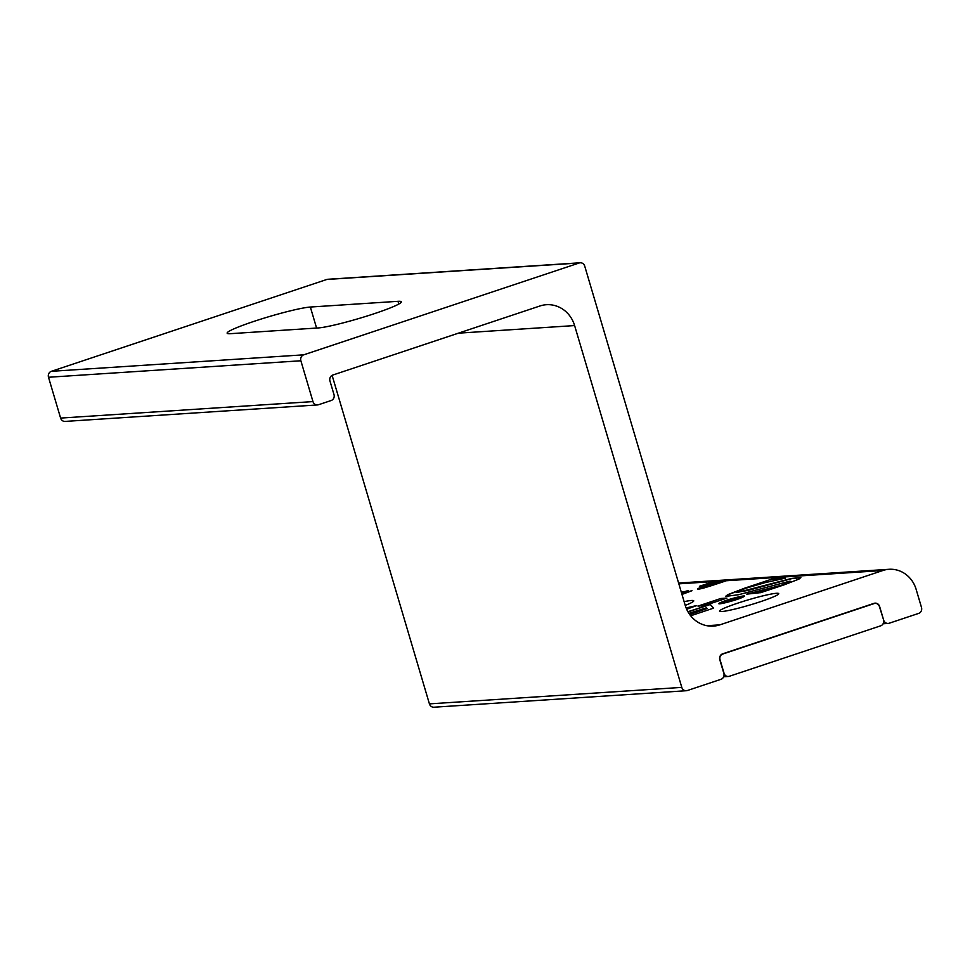 <?xml version="1.0" encoding="UTF-8"?>
<svg xmlns="http://www.w3.org/2000/svg" width="970" height="970" viewBox="0 0 970 970"><rect width="100%" height="100%" fill="white"/><g stroke="black" fill="none" stroke-linecap="round" stroke-linejoin="round"><path stroke-width="1.45" d="M253.752 321.446A45.129 3.953 -16.5 0 0 227.138 333.183A45.129 3.953 -16.5 0 0 230.46 333.68L318.087 327.957A45.129 3.953 -16.5 0 0 367.072 316.014A45.129 3.953 -16.5 0 0 401.301 301.815A45.129 3.953 -16.5 0 0 397.991 301.318L310.351 307.041A45.129 3.953 -16.5 0 0 253.752 321.446M685.232 605.389A30.87 2.704 -16.5 0 0 693.732 600.83A30.87 2.704 -16.5 0 0 684.117 601.655M760.516 601.667A30.87 2.704 -16.5 0 0 778.728 593.64A30.87 2.704 -16.5 0 0 737.734 603.158A30.87 2.704 -16.5 0 0 719.522 611.173A30.87 2.704 -16.5 0 0 760.516 601.667M882.833 570.518L719.873 624.85A29.682 27.584 86.3 0 1 713.411 626.111A29.682 27.584 86.3 0 1 685.184 605.256L584.728 266.119A4.753 4.413 -93.7 0 0 579.187 262.991L303.731 354.826A4.753 4.413 -93.7 0 0 300.87 360.767L312.97 401.592A4.753 4.413 86.3 0 0 318.512 404.732L331.134 400.525A4.753 4.413 86.3 0 0 333.995 394.584L329.958 380.98A4.753 4.413 -93.7 0 1 332.819 375.038L539.938 305.986A29.682 27.584 -93.7 0 1 546.401 304.713A29.682 27.584 -93.7 0 1 574.616 325.568L681.789 687.39A4.753 4.413 86.3 0 0 687.342 690.531L720.989 679.315A4.753 4.413 86.3 0 0 723.85 673.374L719.813 659.758A4.753 4.413 -93.7 0 1 722.674 653.816L874.067 603.34A4.753 4.413 -93.7 0 1 879.62 606.48L883.646 620.085A4.753 4.413 86.3 0 0 889.199 623.225L918.638 613.404A4.753 4.413 86.3 0 0 921.5 607.475L916.129 589.323A28.506 26.481 -93.7 0 0 889.029 569.293A28.506 26.481 -93.7 0 0 882.833 570.518L678.842 583.843M760.856 592.597L746.791 594.149L781.48 585.201L789.471 582.158L790.562 581.333L789.701 581.212L738.57 594.719L725.511 596.417L727.815 594.634L744.232 588.317L772.144 579.005L785.361 578.144L764.99 582.667L746.33 588.099L737.515 591.457L736.315 592.367L737.309 592.512L791.702 578.411L800.856 577.562L798.928 579.114L784.439 584.728L760.516 592.706M698.109 589.19C696.411 589.093 698.994 587.929 705.857 585.686L709.882 584.413L705.942 584.655L699.418 586.292L712.974 581.867C709.64 582.934 708.755 583.394 710.343 583.249L718.831 582.63L725.511 581.03C699.855 589.602 701.383 588.608 698.109 589.19L697.563 589.033M710.404 583.479L718.831 582.63M681.34 592.27L688.239 590.766M681.413 592.5L687.779 590.706L681.74 593.616M681.886 594.113L691.998 590.706L681.983 594.416M687.815 591.967L691.707 590.669M687.924 611.706L710.343 604.492L713.641 608.129L690.676 615.78M689.597 614.349L706.997 608.554L706.475 607.79L688.918 613.355M686.117 607.935L696.702 605.559L686.675 609.245M726.942 598.09L704.123 605.692L697.976 606.092L720.795 598.49L726.942 598.09M742.705 597.229C735.527 600.733 712.101 606.383 720.625 602.552C727.815 599.06 751.229 593.41 742.705 597.229L744.245 596.162M719.085 603.631L720.625 602.552M332.104 375.354L429.419 703.88A4.753 4.413 86.3 0 0 433.942 707.215L686.311 690.725M580.218 262.785L327.848 279.275A4.753 4.413 -93.7 0 0 326.817 279.469L51.361 371.316A4.753 4.413 -93.7 0 0 48.5 377.257L60.601 418.082A4.753 4.413 86.3 0 0 65.111 421.416L317.481 404.939M747.761 594.076L749.167 593.361M749.228 593.591L764.59 590.366L781.553 585.419L790.562 581.333M725.584 596.514L727.888 594.865L744.305 588.535L770.119 579.684M770.192 579.914L772.144 579.005M772.217 579.236L784.5 578.435M736.315 592.367L747.979 590.439L791.762 578.629L800.856 577.683M718.903 582.861L720.613 582.655M697.685 589.13L703.929 586.583M704.462 584.861L709.652 583.128M703.614 586.971L703.589 587.626L715.763 584.025L710.476 584.352L703.517 587.396L703.553 586.741M681.959 594.331L682.904 594.137M681.692 593.458L684.42 591.967L681.437 592.585M683.923 592.767L684.42 591.967M689.743 614.556L706.997 608.554M686.202 608.166L696.605 605.716M688.045 611.924L710.343 604.492M710.404 604.722L713.532 608.166M698.897 606.032L720.795 598.49M720.868 598.708L726.081 598.369M721.074 603.655L720.201 603.291L721.631 602.309C728.143 599.133 749.483 593.992 741.698 597.471C735.187 600.648 713.847 605.801 721.631 602.309M719.182 603.716L720.807 602.734M742.317 596.356L744.22 596.295M741.698 597.471L743.129 596.501L742.596 597.278M733.405 598.757L739.625 598.017C728.421 601.679 725.184 602.503 729.925 600.491L722.347 602.321L733.405 598.769M727.718 601.485L730.822 600.297M728.021 601.521L729.925 600.491M731.562 599.496L733.441 598.866M733.478 598.987L737.818 598.72M733.441 599.375C725.972 601.739 732.811 600.406 735.684 599.23L730.749 600.903M883.44 620.157A4.51 4.195 -93.7 0 1 880.724 625.808L729.331 676.284A4.51 4.195 -93.7 0 1 724.056 673.301L720.031 659.685A4.51 4.195 -93.7 0 1 722.747 654.047L874.14 603.57A4.51 4.195 -93.7 0 1 879.414 606.553L883.646 620.085M706.827 625.698L719.873 624.85M429.419 703.88L681.789 687.39M458.398 333.171L574.616 325.568M60.601 418.082L312.97 401.592M48.5 377.257L300.87 360.767M51.361 371.316L303.731 354.826M326.817 279.469L579.187 262.991M398.791 304.046L397.991 301.318M316.584 328.054L310.351 307.041M722.747 654.047L722.044 654.095M874.14 603.57L873.206 603.631M678.612 583.043L889.029 569.293M883.088 623.759L888.168 623.431M728.349 676.466L723.656 676.781M875.122 603.376L873.691 603.473"/></g></svg>
